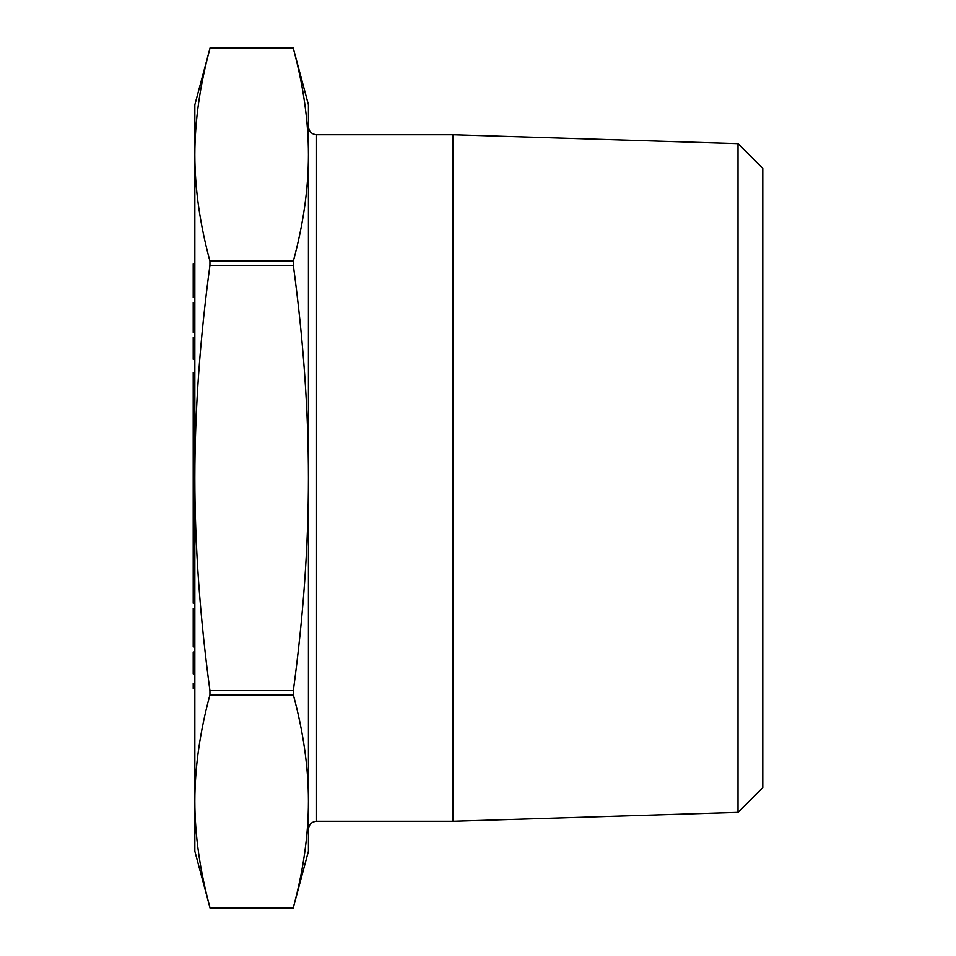 <?xml version="1.0" encoding="UTF-8"?>
<svg xmlns="http://www.w3.org/2000/svg" width="956" height="956" viewBox="0 0 956 956"><rect width="100%" height="100%" fill="white"/><g stroke="black" fill="none" stroke-linecap="round" stroke-linejoin="round"><path stroke-width="1.43" d="M308.43 753.854L308.43 851.21L293.169 908.188L210.105 908.2L194.845 851.21L194.845 104.79L210.105 47.812L293.169 47.8L308.43 104.79L308.43 202.146M308.43 154.788L308.43 801.212C308.43 767.537 303.387 732.081 293.337 694.881L293.337 690.662C303.387 616.262 308.43 545.362 308.43 478C308.43 410.638 303.387 339.739 293.337 265.338L293.337 261.119C303.387 223.919 308.43 188.463 308.43 154.788C308.43 121.101 303.387 85.658 293.337 48.457L209.938 48.457C199.876 85.658 194.845 121.101 194.845 154.788C194.845 188.463 199.876 223.919 209.938 261.119L209.938 265.338C199.876 339.739 194.845 410.638 194.845 478C194.845 545.362 199.876 616.262 209.938 690.662L209.938 694.881C199.876 732.081 194.845 767.537 194.845 801.212C194.845 834.899 199.876 870.342 209.938 907.543L293.337 907.543C303.387 870.342 308.43 834.899 308.43 801.212M738.008 143.639L762.78 168.411L762.78 787.589L738.008 812.361L738.008 143.639L452.845 134.724L316.544 134.724L316.544 821.276C311.62 821.754 308.908 824.466 308.43 829.39M738.008 812.361L452.845 821.276L452.845 134.724M308.43 126.61C308.908 131.534 311.62 134.246 316.544 134.724M194.845 372.422L193.22 372.422L193.22 382.986L194.845 382.986M193.22 382.986L193.22 419.385L194.845 419.385M193.22 403.862L194.845 403.862M193.22 388.076L194.845 388.076M193.22 419.385L193.22 471.81L194.845 471.81M193.22 467.293L194.845 467.293M193.22 450.587L194.845 450.587M193.22 434.359L194.845 434.359M193.22 429.579L194.845 429.579M193.22 471.81L193.22 503.776L194.845 503.776M193.22 503.776L193.22 522.777L194.845 522.777M193.22 480.545L194.845 480.545M193.22 522.777L193.22 574.472L194.845 574.472M193.22 537.2L194.845 537.2M193.22 553.022L194.845 553.022M193.22 531.512L194.845 531.512M193.22 568.784L194.845 568.784M194.845 267.572L193.22 267.572L193.22 263.928L194.845 263.928M193.22 267.572L193.22 297.424L194.845 297.424M193.22 296.695L194.845 296.695M193.22 281.566L194.845 281.566M194.845 302.526L193.22 302.526L193.22 332.377L194.845 332.377M194.845 359.313L193.22 359.313L193.22 337.468L194.845 337.468M193.22 375.756L194.845 375.756M193.22 419.445L194.845 419.445M193.22 574.472L193.22 603.236L194.845 603.236M193.22 583.638L194.845 583.638M194.845 608.339L193.22 608.339L193.22 646.925L194.845 646.925M193.22 627.327L194.845 627.327M194.845 673.861L193.22 673.861L193.22 652.028L194.845 652.028M194.845 688.428L193.22 688.428L193.22 683.337L194.845 683.337M293.337 261.119L209.938 261.119M209.938 265.338L293.337 265.338M293.337 690.662L209.938 690.662M209.938 694.881L293.337 694.881M452.845 821.276L316.544 821.276"/></g></svg>
